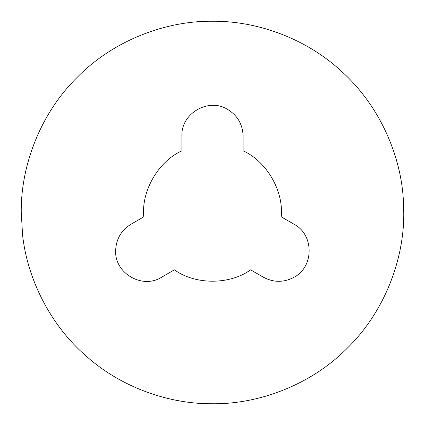 <?xml version="1.0" encoding="UTF-8"?>
<svg xmlns="http://www.w3.org/2000/svg" width="425" height="425" viewBox="0 0 425 425"><rect width="100%" height="100%" fill="white"/><g stroke="black" fill="none" stroke-linecap="round" stroke-linejoin="round"><path stroke-width="0.64" d="M22.589 235.073L21.25 212.5C20.634 167.652 39.227 114.649 77.265 77.265C114.649 39.227 167.652 20.634 212.5 21.25C255.441 20.745 305.83 37.538 342.869 72.574C380.449 106.988 401.248 156.825 403.394 200.823L403.75 212.5C404.366 257.348 385.772 310.351 347.735 347.735C310.351 385.772 257.348 404.366 212.5 403.75C171.302 404.17 123.287 388.918 86.721 356.575C49.725 324.806 27.205 278.014 22.589 235.073L21.25 212.5C20.634 167.652 39.227 114.649 77.265 77.265C114.649 39.227 167.652 20.634 212.5 21.25C255.441 20.745 305.83 37.538 342.869 72.574C380.449 106.988 401.248 156.825 403.394 200.823L403.75 212.5C404.366 257.348 385.772 310.351 347.735 347.735C310.351 385.772 257.348 404.366 212.5 403.75C171.302 404.17 123.287 388.918 86.721 356.575C49.725 324.806 27.205 278.014 22.589 235.073M181.9 136C180.859 113.374 208.728 97.282 227.8 109.501C237.586 115.627 242.686 124.461 243.1 136L243.1 150.822C266.677 161.351 283.884 191.154 281.212 216.84L294.228 224.352C314.272 234.892 314.059 267.075 293.877 277.35C283.64 282.694 273.445 282.625 263.277 277.148L250.612 269.838C229.707 284.994 195.293 284.994 174.388 269.838L161.553 277.249C142.386 289.531 114.399 273.217 115.648 250.49C116.168 238.898 121.38 230.09 131.293 224.055L143.788 216.84C141.116 191.154 158.323 161.351 181.9 150.822L181.9 136"/></g></svg>
